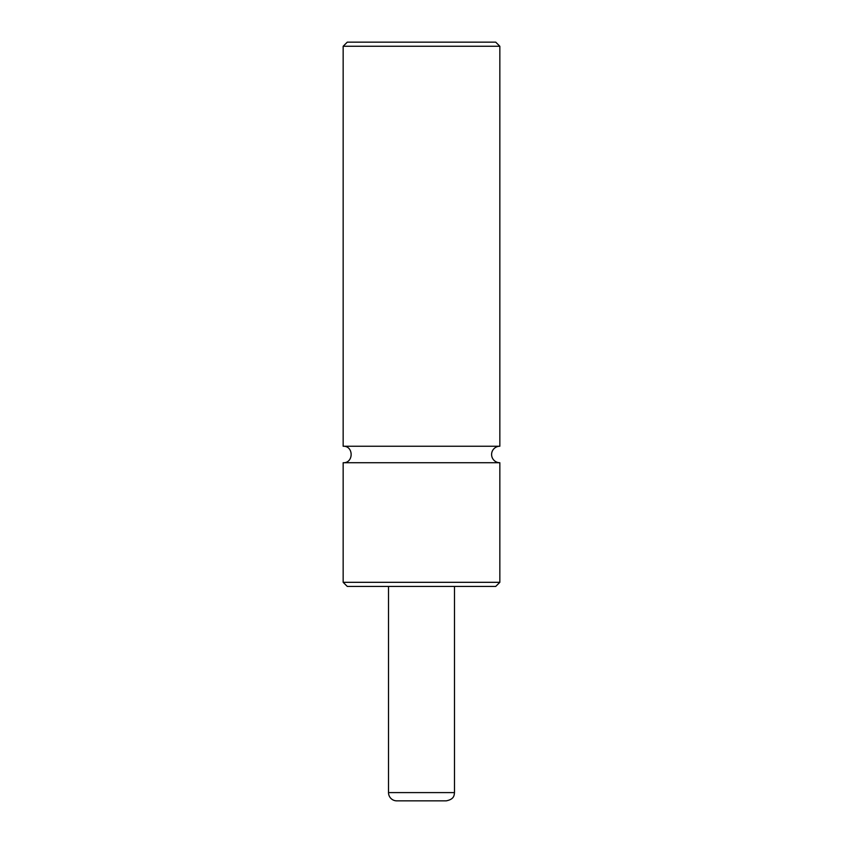 <?xml version="1.0" encoding="UTF-8"?>
<svg xmlns="http://www.w3.org/2000/svg" width="843" height="843" viewBox="0 0 843 843"><rect width="100%" height="100%" fill="white"/><g stroke="black" fill="none" stroke-linecap="round" stroke-linejoin="round"><path stroke-width="1.26" d="M343.154 582.313L343.154 462.733C353.797 463.239 353.797 445.726 343.154 446.242L499.846 446.242A8.251 8.251 0 0 0 491.595 454.482A8.251 8.251 0 0 0 499.846 462.733L499.846 582.313L495.716 586.433L347.284 586.433L343.154 582.313L499.846 582.313M343.154 462.733L499.846 462.733M499.846 46.27L343.154 46.27L347.284 42.15L495.716 42.15L499.846 46.27L499.846 446.242M446.242 800.85L396.758 800.85A8.251 8.251 0 0 1 388.518 792.599L454.482 792.599C454.145 795.139 454.388 799.248 446.242 800.85M454.482 586.433L454.482 792.599M388.518 792.599L388.518 586.433M343.154 446.242L343.154 46.27"/></g></svg>
